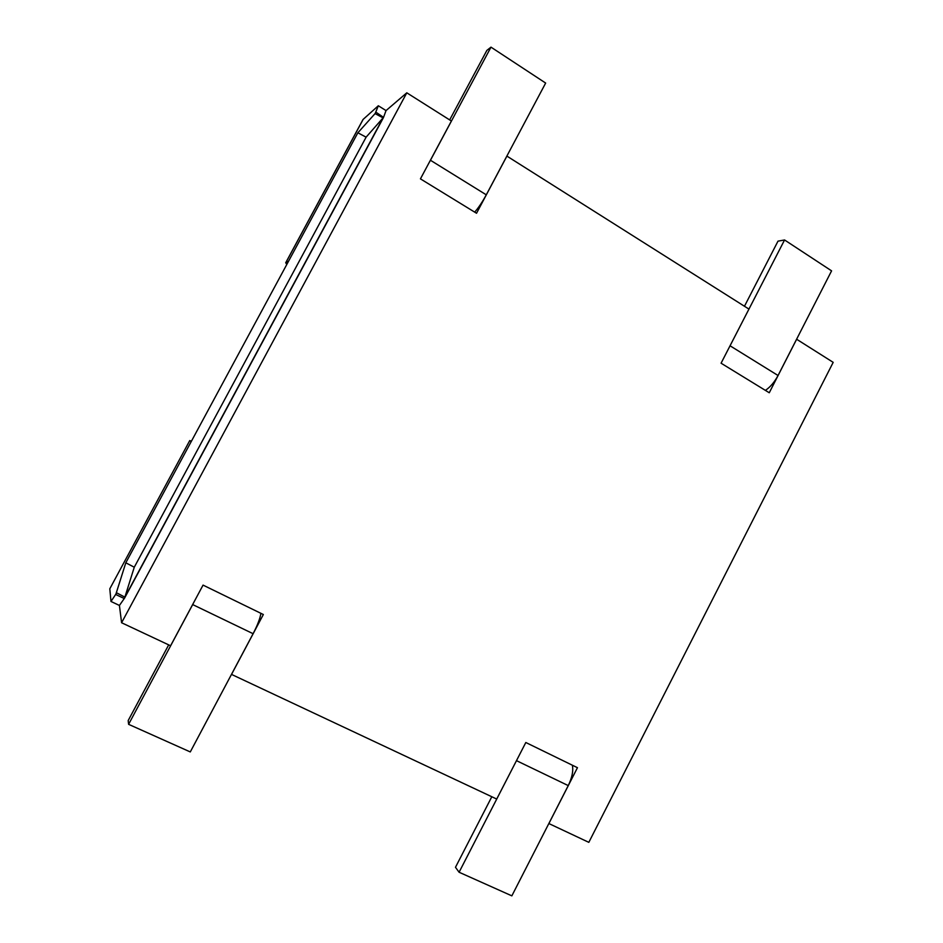 <?xml version="1.0" encoding="UTF-8"?>
<svg xmlns="http://www.w3.org/2000/svg" width="943" height="943" viewBox="0 0 943 943"><rect width="100%" height="100%" fill="white"/><g stroke="black" fill="none" stroke-linecap="round" stroke-linejoin="round"><path stroke-width="1.41" d="M191.37 441.3L189.755 440.558L109.812 588.786L110.979 601.457L119.419 605.453L121.588 622.745L406.798 92.815L451.402 121.01L420.437 178.864L476.533 213.259L506.91 156.102L748.942 309.092L721.077 363.208L769.264 392.76L796.635 339.244L833.188 362.348L588.821 842.347L548.838 823.534M286.825 264.405L285.705 262.767L363.031 119.502L378.32 105.757L386.041 110.59L406.798 92.815M548.873 823.569L577.458 767.696L525.817 742.506L496.713 799.051L231.53 674.41L263.345 614.518L203.051 585.108L170.589 645.766L121.588 622.745M486.282 194.824L430.456 160.263L490.985 47.15L545.655 83.067L486.282 194.824C482.427 201.955 478.561 207.719 474.683 212.128M430.456 160.263L428.652 163.516M490.985 47.15L486.883 50.38L449.67 119.914M744.463 306.263L777.999 241.149L784.564 239.97L729.139 347.554M784.564 239.97L831.585 270.853L778.046 375.503C774.509 382.127 770.29 387.09 765.398 390.378M253.101 633.708L192.678 604.581L128.602 724.33L190.286 751.936L253.101 633.708C257.557 625.115 260.15 618.313 260.905 613.315M192.678 604.581L194.447 601.174M128.602 724.33L128.189 720.546L168.691 644.882M491.81 796.752L455.481 867.289L459.088 872.24L517.424 758.82M459.088 872.24L511.849 895.85L568.252 785.602C572.142 777.527 573.509 770.726 572.342 765.197M109.812 588.786L189.755 440.558M288.523 261.27L285.705 262.767M366.108 137.159L134.271 567.214L125.808 562.794L357.857 132.786L366.108 137.159L383.082 117.863L124.877 597.131L134.271 567.214M116.626 592.829L124.877 597.131L124.252 598.546L115.777 594.514L125.808 562.794M357.857 132.786L375.055 113.608L383.082 117.863L383.565 117.368L124.57 598.11M375.055 113.608L375.88 112.17L383.565 117.368M119.419 605.453L124.252 598.546M110.979 601.457L116.413 593.324M386.041 110.59L383.671 117.015M378.32 105.757L375.326 113.207M189.791 440.605L191.181 441.654M730.082 345.798L778.046 375.503M516.516 760.671L568.252 785.602M363.208 119.301L285.823 262.673"/></g></svg>
